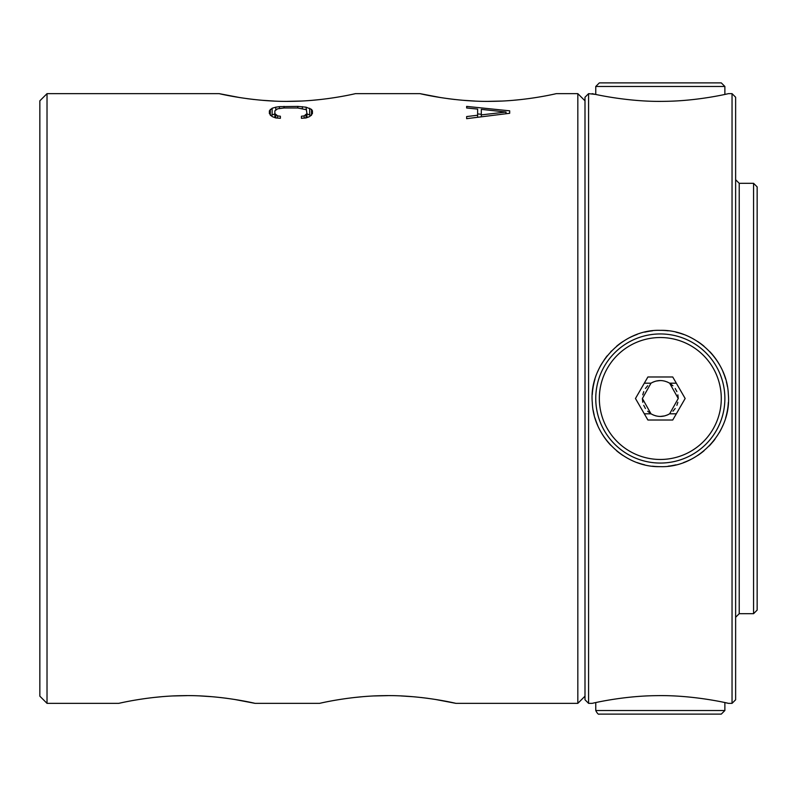 <?xml version="1.0" encoding="UTF-8"?>
<svg xmlns="http://www.w3.org/2000/svg" width="797" height="797" viewBox="0 0 797 797"><rect width="100%" height="100%" fill="white"/><g stroke="black" fill="none" stroke-linecap="round" stroke-linejoin="round"><path stroke-width="1.2" d="M595.757 398.042A64.557 64.557 0 0 0 660.314 463.057A64.557 64.557 0 0 0 724.871 398.958A64.557 64.557 0 0 0 660.314 333.943A64.557 64.557 0 0 0 595.757 398.042M660.314 463.057A64.557 64.557 0 0 1 595.757 398.5A64.557 64.557 0 0 1 660.314 333.943A64.557 64.557 0 0 1 724.871 398.5A64.557 64.557 0 0 1 660.314 463.057M672.738 376.981L685.161 398.5L672.738 420.019L647.891 420.019L635.468 398.5L647.891 376.981L672.738 376.981M721.285 82.888L599.344 82.888L721.285 82.888L724.871 86.474L724.871 94.425M599.344 82.888L595.757 86.474L724.871 86.474M47.023 93.647L47.023 703.352L39.85 696.179L39.85 100.82L47.023 93.647L219.175 93.647C217.86 93.369 253.854 102.175 291.343 101.339C325.804 101.05 356.667 93.329 355.462 93.647L420.019 93.647C418.704 93.369 454.698 102.175 492.187 101.339C526.648 101.05 557.511 93.329 556.306 93.647L577.825 93.647L577.825 703.352L584.998 696.179M47.023 703.352L118.753 703.352C117.548 703.671 148.411 695.95 182.872 695.661C220.361 694.825 256.355 703.631 255.04 703.352L319.597 703.352C318.392 703.671 349.255 695.95 383.716 695.661C421.205 694.825 457.199 703.631 455.884 703.352L577.825 703.352M280.375 118.305L280.375 116.232L280.375 118.305L275.792 117.956L272.136 116.571L269.386 113.592L269.386 110.823L269.386 113.592M279.458 108.442L279.458 106.649L275.792 107.177L272.136 108.253L269.386 110.823M279.458 106.649L297.769 106.399L306.018 107.177L306.935 113.592L304.185 115.894L301.435 116.232L301.435 118.305L306.018 117.956L309.674 116.571L312.424 113.592L312.424 110.823L311.507 109.368L306.018 107.177M297.769 106.399L297.769 107.984L306.018 109.657M297.769 107.984L284.041 107.984L277.625 108.81L274.875 110.823L274.875 117.607M277.625 118.095L277.625 115.894L274.875 113.592M277.625 115.894L280.375 116.232M509.682 113.284L509.682 110.823L466.643 106.399L466.643 107.984L477.632 109.089L477.632 115.226L466.643 116.571L466.643 118.663L509.682 113.284L509.682 110.823M340.458 699.377L347.562 698.341M354.366 697.505L362.217 696.737M374.411 695.94L387.74 695.642M401.07 695.94L413.264 696.737M421.115 697.505L427.919 698.341M435.023 699.377L455.884 703.352M139.614 699.377L146.718 698.341M153.522 697.505L161.373 696.737M173.567 695.94L186.896 695.642M200.226 695.94L212.42 696.737M220.271 697.505L227.075 698.341M234.179 699.377L255.04 703.352M334.601 97.623L327.497 98.659M320.693 99.495L312.842 100.263M300.648 101.06L287.318 101.358M273.989 101.06L261.795 100.263M253.944 99.495L247.14 98.659M240.036 97.623L219.175 93.647M535.445 97.623L528.341 98.659M521.537 99.495L513.686 100.263M501.492 101.06L488.162 101.358M474.833 101.06L462.639 100.263M454.788 99.495L447.984 98.659M440.88 97.623L420.019 93.647M577.825 93.647L584.998 100.82M270.87 115.635L274.875 113.861M306.935 113.861L310.94 115.635M270.303 109.368L270.303 115.226M272.136 108.253L272.136 114.788M275.792 107.177L275.792 109.657M284.041 106.399L284.041 107.984M302.352 106.649L302.352 108.442M309.674 108.253L309.674 114.788M311.507 109.368L311.507 115.226M312.424 110.823L312.424 113.592M301.435 116.232L301.435 118.305M304.185 118.095L304.185 115.894M306.018 114.898L306.018 117.956M306.935 113.592L306.935 117.607M275.792 114.898L275.792 117.956M481.298 114.31L477.632 113.891M466.643 107.984L466.643 106.399M466.643 118.663L466.643 116.571M477.632 115.226L477.632 117.229M506.015 113.712L506.015 112.028L481.298 114.898L481.298 109.368L506.015 112.028M481.298 116.76L481.298 114.898M739.217 613.69L735.631 617.277L735.631 179.724L739.217 183.31L753.563 183.31L753.563 613.69L739.217 613.69L739.217 183.31M732.044 703.352L732.044 93.647L735.631 97.234L735.631 699.766L732.044 703.352L728.458 703.352C729.773 703.631 693.779 694.825 656.29 695.661C621.829 695.95 590.966 703.671 592.171 703.352L588.584 703.352L588.584 93.647L584.998 97.234L584.998 699.766L588.584 703.352M595.757 86.474L595.757 94.425L588.584 93.647M732.044 93.647L728.458 93.647C729.663 93.329 698.8 101.05 664.339 101.339C626.85 102.175 590.856 93.369 592.171 93.647M724.871 710.526L721.285 714.112L599.344 714.112C598.477 714.7 597.282 713.504 595.757 710.526L724.871 710.526L724.871 702.575L728.458 703.352M622.995 455.515L616.599 450.773A68.144 68.144 0 0 0 622.935 455.476M607.284 441.299L605.66 439.207M593.486 411.81L593.287 410.764M592.291 394.515L592.34 393.748M593.486 385.19L594.233 381.863M597.72 371.581A68.144 68.144 0 0 1 601.277 364.458L605.112 358.55M637.142 334.421A68.144 68.144 0 0 0 629.899 337.52L630.457 337.251M697.634 341.485L704.03 346.227A68.144 68.144 0 0 0 697.694 341.524M713.723 440.821L709.868 445.274M683.487 462.579A68.144 68.144 0 0 0 690.73 459.48L690.182 459.749M660.314 330.357C622.856 329.012 588.784 364.956 592.291 402.485C593.376 437.244 625.545 467.64 660.314 466.643C697.773 467.988 731.845 432.044 728.338 394.515C727.253 359.756 695.084 329.37 660.314 330.357A68.144 68.144 0 0 1 668.195 330.815M753.563 183.31L757.15 186.896L757.15 610.103L753.563 613.69M642.79 402.296L642.382 398.49L650.99 413.812L647.682 411.232M642.761 394.844L643.757 391.626M645.44 388.478L647.692 385.758M653.321 381.982L656.14 381.056M653.082 382.092L650.99 383.188C657.156 379.691 663.373 379.691 669.639 383.188L672.937 385.758M675.189 388.478L676.872 391.626M677.868 394.844L678.247 398.49L669.639 383.188L676.314 383.188M677.839 402.296L676.892 405.344M675.198 408.502L672.947 411.232M667.308 415.008L664.489 415.944M645.431 408.502L643.737 405.344M655.134 415.665L655.712 415.835M660.374 416.433L664.588 415.914M667.547 414.908L669.639 413.812C663.473 417.309 657.256 417.309 650.99 413.812L644.315 413.812M660.065 380.567L656.041 381.086M644.315 383.188L650.99 383.188L642.382 398.49M676.314 413.812L669.639 413.812L678.247 398.5M667.418 382.032L664.588 381.086M660.374 380.567L657.087 380.856M655.134 381.335L652.275 382.47M653.211 414.968L656.041 415.914M660.255 416.433L663.542 416.144M665.495 415.665L668.364 414.53M652.504 330.805A68.144 68.144 0 0 0 644.733 332.16M622.995 341.485A68.144 68.144 0 0 0 616.599 346.227M611.508 350.939A68.144 68.144 0 0 0 610.801 351.686M607.284 355.711A68.144 68.144 0 0 0 605.66 357.793M594.99 379.093A68.144 68.144 0 0 0 593.277 386.256M593.187 386.794A68.144 68.144 0 0 0 592.281 394.595M592.291 402.485A68.144 68.144 0 0 0 592.34 403.272M593.207 410.345A68.144 68.144 0 0 0 594.223 415.098M595.02 417.997A68.144 68.144 0 0 0 597.71 425.399M601.277 432.532A68.144 68.144 0 0 0 610.761 445.274M629.809 459.431A68.144 68.144 0 0 0 630.447 459.749M637.082 462.559A68.144 68.144 0 0 0 644.634 464.81M652.434 466.185A68.144 68.144 0 0 0 660.314 466.643M668.125 466.195A68.144 68.144 0 0 0 675.896 464.84M697.634 455.515A68.144 68.144 0 0 0 704.03 450.773M709.121 446.051A68.144 68.144 0 0 0 709.828 445.314M713.345 441.299A68.144 68.144 0 0 0 714.969 439.207M719.352 432.542A68.144 68.144 0 0 0 722.909 425.419M725.639 417.907A68.144 68.144 0 0 0 727.342 410.764M727.442 410.206A68.144 68.144 0 0 0 728.348 402.405M728.338 394.515A68.144 68.144 0 0 0 728.289 393.748M727.422 386.655A68.144 68.144 0 0 0 726.396 381.863M725.609 379.003A68.144 68.144 0 0 0 722.919 371.601M719.352 364.468A68.144 68.144 0 0 0 709.868 351.726M690.82 337.569A68.144 68.144 0 0 0 690.172 337.251M683.547 334.441A68.144 68.144 0 0 0 675.995 332.19M599.344 398.5A60.971 60.971 0 0 0 660.095 459.47A60.971 60.971 0 0 0 721.285 398.5A60.971 60.971 0 0 0 660.534 337.529A60.971 60.971 0 0 0 599.344 398.5M599.344 714.112L721.285 714.112M595.757 710.526L595.757 702.575"/></g></svg>
